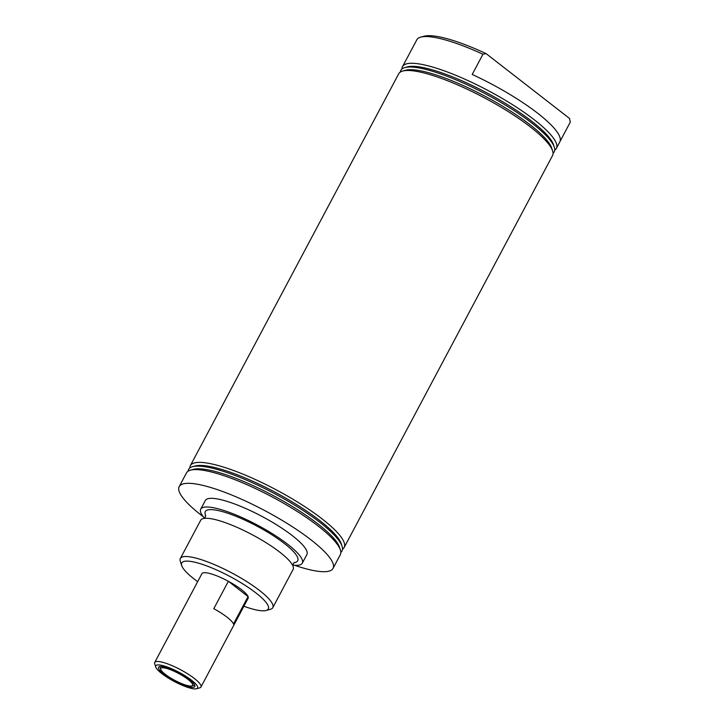 <?xml version="1.0" encoding="UTF-8"?>
<svg xmlns="http://www.w3.org/2000/svg" width="725" height="725" viewBox="0 0 725 725"><rect width="100%" height="100%" fill="white"/><g stroke="black" fill="none" stroke-linecap="round" stroke-linejoin="round"><path stroke-width="1.09" d="M272.79 607.659L293.127 569.406A52.345 11.419 -152 0 0 292.628 565.283A52.345 11.419 -152 0 0 260.665 539.427A52.345 11.419 -152 0 0 214.074 519.317A52.345 11.419 -152 0 0 204.387 518.366A52.345 11.419 -152 0 0 200.689 520.251L180.344 558.504A52.345 11.419 28 0 1 193.729 557.57A52.345 11.419 28 0 1 246.872 581.668A52.345 11.419 28 0 1 272.79 607.659A52.345 11.419 28 0 1 270.416 609.29L266.075 610.495A49.001 10.685 -152 0 0 248.322 587.44A49.001 10.685 -152 0 0 194.3 562.092A49.001 10.685 -152 0 0 181.739 565.654A49.001 10.685 -152 0 0 197.68 581.658M554.725 150.093A87.109 19.004 -152 0 0 556.365 148.362A87.109 19.004 -152 0 0 513.237 105.116A87.109 19.004 -152 0 0 424.814 65.023A87.109 19.004 -152 0 0 402.547 66.573A87.109 19.004 -152 0 0 402.031 68.902M560.035 141.393L570.294 122.099L569.451 118.392L486.094 53.623L482.95 54.248A87.109 19.004 -152 0 0 439.015 38.316A87.109 19.004 -152 0 0 420.681 37.156A87.109 19.004 -152 0 0 417.011 39.431L406.272 59.64A87.109 19.004 28 0 0 406 60.084L402.547 66.573M482.95 54.248L472.202 74.457A87.109 19.004 28 0 1 559.818 141.873L556.365 148.362M553.039 153.256A86.855 18.95 -152 0 0 554.272 147.084L553.438 144.574A84.888 18.515 -152 0 0 503.513 102.261A84.888 18.515 -152 0 0 425.194 68.014A84.888 18.515 -152 0 0 407.323 66.881L404.777 67.597A86.855 18.95 -152 0 0 400.354 72.065M554.272 147.084A86.855 18.95 -152 0 0 503.186 103.793A86.855 18.95 -152 0 0 423.056 68.757A86.855 18.95 -152 0 0 404.777 67.597M342.508 549.206A87.109 19.004 -152 0 0 344.157 547.475L552.532 155.585A87.109 19.004 -152 0 0 552.577 150.8L551.634 147.963A84.888 18.515 -152 0 0 501.709 105.651A84.888 18.515 -152 0 0 423.391 71.412A84.888 18.515 -152 0 0 405.52 70.28L402.647 71.077A87.109 19.004 -152 0 0 398.705 73.796L190.331 465.686A87.109 19.004 -152 0 0 189.823 468.015M552.577 150.8A87.109 19.004 -152 0 0 501.347 107.382A87.109 19.004 -152 0 0 420.98 72.237A87.109 19.004 -152 0 0 402.647 71.077M243.899 606.236A49.001 10.685 -152 0 0 255.771 609.843A49.001 10.685 -152 0 0 266.075 610.495M340.832 552.359A86.855 18.95 -152 0 0 342.064 546.197L341.221 543.678A84.888 18.515 -152 0 0 319.689 520.505A84.888 18.515 -152 0 0 195.116 465.994L192.569 466.701A86.855 18.95 -152 0 0 188.137 471.177M344.157 547.475A87.109 19.004 -152 0 0 322.108 518.91A87.109 19.004 -152 0 0 212.606 464.127A87.109 19.004 -152 0 0 190.331 465.686M342.064 546.197A86.855 18.95 -152 0 0 320.024 522.48A86.855 18.95 -152 0 0 192.569 466.701M294.64 565.301A87.109 19.004 -152 0 0 310.753 569.959A87.109 19.004 -152 0 0 333.029 568.4L340.315 554.688A87.109 19.004 -152 0 0 340.369 549.903L339.418 547.076A84.888 18.515 -152 0 0 317.885 523.894A84.888 18.515 -152 0 0 193.312 469.383L190.439 470.19A87.109 19.004 -152 0 0 186.497 472.899L179.202 486.611A87.109 19.004 -152 0 0 203.245 516.707M340.369 549.903A87.109 19.004 -152 0 0 318.266 526.123A87.109 19.004 -152 0 0 208.773 471.35A87.109 19.004 -152 0 0 190.439 470.19M294.486 562.573A52.345 11.419 -152 0 0 277.412 538.439A52.345 11.419 -152 0 0 218.678 510.663A52.345 11.419 -152 0 0 205.592 515.303M292.827 565.128A57.52 12.552 -152 0 0 302.298 563.171A57.52 12.552 -152 0 0 273.814 534.615A57.52 12.552 -152 0 0 215.434 508.143A57.52 12.552 -152 0 0 200.725 509.168A57.52 12.552 -152 0 0 204.405 518.112M302.298 563.171L306.902 554.516A57.52 12.552 -152 0 0 278.418 525.951A57.52 12.552 -152 0 0 220.038 499.48A57.52 12.552 -152 0 0 205.329 500.504L200.725 509.168M333.029 568.4A87.109 19.004 -152 0 0 289.891 525.154A87.109 19.004 -152 0 0 201.477 485.061A87.109 19.004 -152 0 0 179.202 486.611M200.943 687.028L248.14 598.252A26.172 5.709 -152 0 0 235.181 585.256A26.172 5.709 -152 0 0 208.619 573.212A26.172 5.709 -152 0 0 201.922 573.683L154.724 662.451A26.172 5.709 28 0 1 161.412 661.988A26.172 5.709 28 0 1 187.983 674.033A26.172 5.709 28 0 1 200.943 687.028A26.172 5.709 28 0 1 199.756 687.844L196.502 688.75A23.662 5.166 -152 0 0 187.929 677.612A23.662 5.166 -152 0 0 161.838 665.378A23.662 5.166 -152 0 0 155.775 667.1A23.662 5.166 -152 0 0 169.695 678.89A23.662 5.166 -152 0 0 191.527 688.433A23.662 5.166 -152 0 0 196.502 688.75M181.739 565.654L180.317 561.377A52.345 11.419 28 0 1 180.344 558.504M420.681 37.156L423.935 36.25A84.598 18.451 28 0 1 486.094 53.623M187.993 685.696A18.034 3.933 -152 0 0 191.79 685.932A18.034 3.933 -152 0 0 185.256 677.449A18.034 3.933 -152 0 0 165.373 668.115A18.034 3.933 -152 0 0 160.751 669.429A18.034 3.933 -152 0 0 171.354 678.419A18.034 3.933 -152 0 0 187.993 685.696M163.796 666.891A20.545 4.486 -152 0 0 158.539 667.263A20.545 4.486 -152 0 0 168.717 677.458A20.545 4.486 -152 0 0 189.569 686.919A20.545 4.486 -152 0 0 194.826 686.548A20.545 4.486 -152 0 0 184.648 676.353A20.545 4.486 -152 0 0 163.796 666.891M248.068 596.584A26.172 5.709 -152 0 0 228.366 581.278L213.784 608.701A26.172 5.709 -152 0 1 233.486 624.007L248.068 596.584L228.366 581.278M155.775 667.1L154.706 663.892A26.172 5.709 28 0 1 154.724 662.451M292.837 565.79L293.208 563.896L294.577 562.528L294.033 562.636M203.843 518.466L205.211 517.106L205.574 515.212L205.791 515.72M191.79 685.932L194.717 685.116M160.751 669.429L159.79 666.547"/></g></svg>
